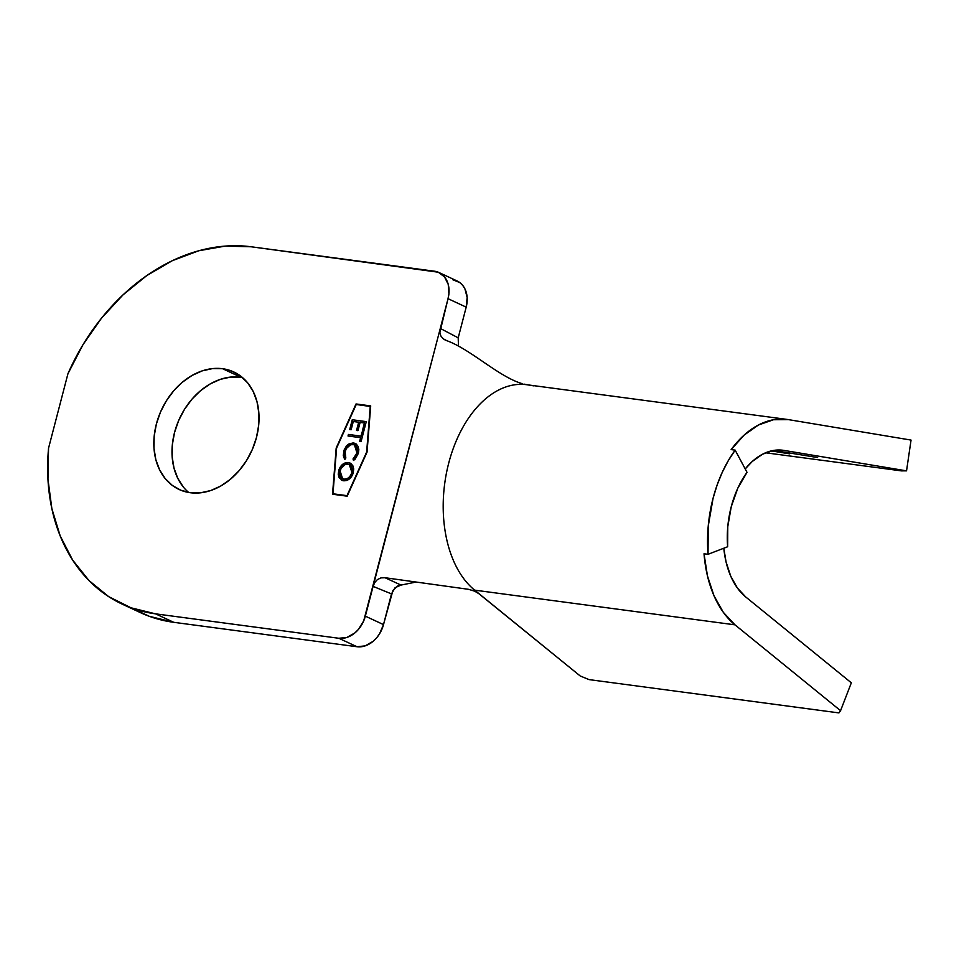 <?xml version="1.0" encoding="UTF-8"?>
<svg xmlns="http://www.w3.org/2000/svg" width="959" height="959" viewBox="0 0 959 959"><rect width="100%" height="100%" fill="white"/><g stroke="black" fill="none" stroke-linecap="round" stroke-linejoin="round"><path stroke-width="1.44" d="M222.584 368.712A64.804 49.556 115 0 1 233.792 371.972A64.804 49.556 115 0 1 254.255 444.616A64.804 49.556 115 0 1 190.278 492.722L200.359 492.842L210.668 490.564L220.81 485.985L230.412 479.284L239.079 470.713L246.499 460.62L252.385 449.363L256.497 437.388L258.678 425.173L258.858 413.161L257.024 401.821L253.248 391.596L247.674 382.869L240.505 375.988L232.042 371.205L222.584 368.712L212.502 368.604L202.193 370.881L192.04 375.46L182.45 382.161L173.771 390.721L166.351 400.826L160.477 412.082L156.365 424.046L154.171 436.273L153.991 448.285L155.826 459.625L159.602 469.85L165.188 478.565L172.344 485.458L180.819 490.229L190.278 492.722A64.804 49.556 115 0 1 179.057 489.462A64.804 49.556 115 0 1 158.607 416.829A64.804 49.556 115 0 1 222.584 368.712L240.745 377.175L222.584 368.712M242.315 377.414A64.804 49.556 -65 0 0 240.745 377.175A64.804 49.556 -65 0 0 179.249 419.179A64.804 49.556 -65 0 0 188.707 492.482M336.597 448.069L356.233 404.494L370.246 406.364L366.638 452.073L346.99 495.647L332.977 493.777L336.597 448.069L356.233 404.494L370.558 406.508L366.937 452.216L370.558 406.508L366.937 452.216L347.302 495.791L366.937 452.216L347.302 495.791L332.977 493.777L336.597 448.069M358.402 453.271L358.846 449.651L358.079 446.403L356.233 444.017L353.547 442.962L349.34 443.669L346.499 445.827L343.969 450.298L343.286 455.645L344.629 459.277L345.827 458.018L344.784 453.283L346.247 448.62L350.55 444.76L353.727 444.64L356.736 447.338L357.323 450.023L356.388 454.746L353.008 458.977L353.499 460.452L355.166 459.133L358.402 453.271L355.286 443.454L353.547 442.962L347.973 444.497L343.658 451.329L344.629 459.277L345.827 458.018L345.108 451.509C346.535 446.834 349.184 444.497 353.044 444.508L354.458 444.904L356.988 452.984L353.008 458.977L353.499 460.452L358.402 453.271M352.253 419.754L349.711 429.548L351.15 429.74L353.296 421.504L358.678 422.224L356.532 430.459L357.971 430.651L360.116 422.416L364.432 422.991L362.286 431.226L363.725 431.418L366.278 421.624L352.253 419.754L366.254 421.72L352.253 419.754L349.711 429.548L351.15 429.74L353.296 421.504L358.678 422.224L356.532 430.459L357.971 430.651L360.116 422.416L364.432 422.991L362.286 431.226L363.725 431.418L366.278 421.624L352.253 419.754M361.016 436.129L348.429 434.451L348.021 436.009L360.608 437.688L359.625 441.464L361.063 441.655L363.437 432.533L361.999 432.341L361.315 436.261L361.999 432.341L361.016 436.129L348.429 434.451L348.021 436.009L360.608 437.688L359.625 441.464L361.063 441.655L363.437 432.533L361.999 432.341L363.413 432.629L362.298 432.485L361.016 436.129M348.309 462.526L345.312 462.825L342.411 464.516L338.875 469.814L338.239 474.285L339.078 477.45L342.219 480.435L346.643 480.507L349.579 478.805L353.116 473.434L353.727 468.963L352.876 465.81L350.958 463.569L348.309 462.526C343.682 462.466 340.445 465.187 338.611 470.713L341.836 480.279L343.622 480.783C348.297 480.891 351.557 478.133 353.392 472.535L350.047 463.029L348.309 462.526M731.154 449.603L744.136 435.098L758.461 424.993L773.469 419.742L788.43 419.622L911.05 440.085L906.543 470.857L783.923 450.394L773.242 450.49L762.513 454.23L752.288 461.447L745.215 468.951A77.763 48.729 -82.4 0 1 782.94 450.251A77.763 48.729 -82.4 0 1 783.923 450.394L906.543 470.857L901.34 470.869L765.594 452.78L901.34 470.869L906.543 470.857L911.05 440.085L788.43 419.622A108.87 68.221 -82.4 0 0 787.039 419.407A108.87 68.221 -82.4 0 0 731.154 449.603L735.157 450.131L731.154 449.603M723.805 548.224L726.083 562.022L730.746 576.191L737.411 588.035L745.742 596.977L851.328 682.82L840.564 710.679L734.978 624.836L723.314 612.31L713.987 595.731L707.454 575.903L704.026 553.763L708.03 554.302A108.87 68.221 -82.4 0 1 735.157 450.131L728.301 460.644L722.271 472.296L717.164 484.906L713.076 498.248L708.221 526.215L708.03 554.302L727.641 546.75A77.763 48.729 -82.4 0 1 747.025 472.343L735.157 450.131L747.025 472.343L737.807 488.179L731.249 506.712L727.773 526.683L727.641 546.75L708.03 554.302L704.026 553.763A108.87 68.221 -82.4 0 0 734.978 624.836L840.564 710.679L838.945 712.909L589.054 679.607L838.945 712.909L840.564 710.679L851.328 682.82L745.742 596.977A77.763 48.729 -82.4 0 1 723.805 548.224M771.216 450.91L789.581 453.823L771.216 450.91M773.757 450.394L817.607 457.551L773.757 450.394M781.933 450.131L783.923 450.394L781.933 450.131M478.085 593.058L580.231 675.987L589.054 679.607L580.231 675.987L474.645 590.145L734.978 624.836L474.645 590.145A108.87 68.221 -82.4 0 1 448.74 463.017A108.87 68.221 -82.4 0 1 528.097 384.919L533.576 385.842L528.097 384.919M787.039 419.407L526.707 384.715A108.87 68.221 97.6 0 0 448.464 464.096A108.87 68.221 97.6 0 0 474.645 590.145L479.356 593.981L474.621 591.164L468.507 589.317L385.027 577.726L400.994 585.074L397.793 585.877L392.926 590.432L383.504 624.609L391.5 593.897L373.087 586.393L374.693 582.616L377.39 579.596L380.963 577.881L385.027 577.726L468.507 589.317M416.146 582.041L400.994 585.074L416.146 582.041M444.94 339.882L446.774 340.673C470.593 349.268 498.656 376.731 522.092 383.624C498.656 376.731 470.593 349.268 446.774 340.673L443.25 338.803L440.852 335.974L439.881 332.377L448.033 298.681L440.289 328.422L458.198 337.844L458.414 344.641L458.198 337.844L440.289 328.422L363.689 620.929L358.378 629.476L354.902 632.904L347.002 637.411L338.851 638.274L357.024 646.738L173.711 622.307L155.55 613.844L338.851 638.274L155.55 613.844L131.047 607.814L108.655 596.618L89.019 580.579L72.716 560.164L60.213 535.973L51.87 508.702L47.95 479.152L48.549 448.177L67.933 373.77L82.965 344.713L101.51 318.16L123.016 294.869L146.859 275.521L172.356 260.668L198.741 250.767L225.269 246.091L251.162 246.775L438.251 272.2L444.497 276.875L448.249 284.451L448.908 293.79L448.033 298.681L466.194 307.144L458.198 337.844L466.194 307.144L467.153 297.446L464.899 288.827L462.67 285.338L459.805 282.581L452.636 279.668M471.984 590.145L475.28 591.463M523.962 384.103L528.349 384.979M440.277 328.422L373.087 586.393L391.5 593.897L395.06 587.723L400.994 585.074L385.027 577.726L380.963 577.881L377.39 579.596L374.693 582.616L373.087 586.393L365.343 616.146A25.917 19.827 115 0 1 338.851 638.274L357.024 646.738L365.175 645.875L373.075 641.367L376.539 637.939L379.512 633.899L383.504 624.609L365.343 616.146L383.504 624.609A25.917 19.827 -65 0 1 357.024 646.738L173.711 622.307L155.55 613.844A191.824 146.703 115 0 1 122.356 604.206A191.824 146.703 115 0 1 48.549 448.177L67.933 373.77A191.824 146.703 115 0 1 251.162 246.775L434.463 271.205A25.917 19.827 115 0 1 438.946 272.512A25.917 19.827 115 0 1 448.033 298.681L466.194 307.144A25.917 19.827 -65 0 0 457.119 280.975L438.946 272.512M336.189 448.021L332.521 494.233L347.182 496.187L367.045 452.133L370.701 405.909L356.041 403.955L336.189 448.021L332.833 494.281L336.189 448.021L356.041 403.955L370.701 405.909L367.045 452.133L347.182 496.187L332.521 494.233L336.189 448.021M131.623 608.03L149.22 616.277L173.711 622.307A191.824 146.703 -65 0 1 140.517 612.669L122.356 604.206M183.349 487.028L177.775 478.313L173.999 468.088L172.164 456.748L172.344 444.736L174.538 432.509L178.65 420.545L184.524 409.289L191.944 399.184L200.623 390.625L210.213 383.924L220.354 379.344L230.675 377.067L240.745 377.175M444.916 339.87L443.25 338.803M370.689 406.005L356.041 403.955L336.489 448.153L356.34 404.099L370.689 406.005M333.276 493.921L347.302 495.791L333.276 493.921M362.61 431.274L364.432 422.991L362.61 431.274M356.868 430.507L358.678 422.224L356.868 430.507M350.035 429.596L352.564 419.898L350.035 429.596M359.949 441.512L360.608 437.688L359.949 441.512M348.357 436.045L348.429 434.451L361.315 436.261L348.728 434.583L348.357 436.045M357.299 453.127L355.813 456.544L353.32 459.121L353.715 460.32L353.008 458.977L357.299 453.127L354.602 444.976M344.041 457.719L344.94 459.421L343.658 451.329L347.973 444.497L353.547 442.962L355.453 443.526M355.597 443.597L352.468 443.046L348.285 444.64L345.564 447.613L343.718 452.564M354.662 445L357.048 447.481L357.467 452.384M341.991 480.351L338.923 470.845C340.757 465.331 343.981 462.598 348.608 462.67L345.612 462.969L342.711 464.659L340.349 467.417L338.575 472.691M339.642 478.073L338.539 474.453M341.224 479.872L342.519 480.579M352.313 468.256L352.013 473.29L349.675 477.174L345.576 479.392L342.147 478.505M349.352 464.516L351.893 466.997M342.783 478.901L344.329 479.368L342.627 478.829L340.073 470.833C341.536 466.326 344.149 464.072 347.901 464.084L349.268 464.468L351.929 472.415C350.443 476.971 347.805 479.236 344.029 479.236L344.329 479.368C348.105 479.38 350.742 477.114 352.229 472.559L352.013 473.29M352.229 472.559L349.424 464.54L351.593 466.865L352.229 469.49L351.713 473.147L349.867 476.467L347.542 478.493L344.641 479.272L341.848 478.361L340.337 476.431L339.786 472.319L341.224 468.04L345.468 464.336L349.412 464.54"/></g></svg>
